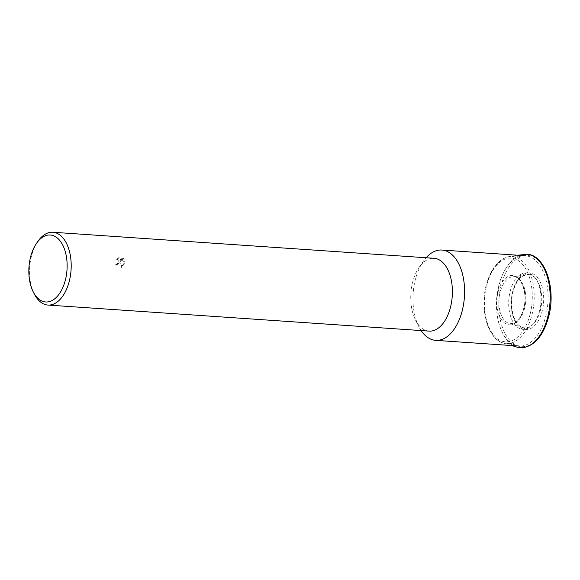 <?xml version="1.0" encoding="UTF-8"?>
<svg xmlns="http://www.w3.org/2000/svg" width="580" height="580" viewBox="0 0 580 580"><rect width="100%" height="100%" fill="white"/><g stroke="black" fill="none" stroke-linecap="round" stroke-linejoin="round"><path stroke-width="0.43" stroke-dasharray="2.9 2.17" d="M498.72 285.73A45.262 25.701 93.9 0 1 525.35 255.744A45.262 25.701 93.9 0 1 545.809 316.078A45.262 25.701 93.9 0 1 519.18 346.057A45.262 25.701 93.9 0 1 498.72 285.73M510.11 291.58A28.319 16.081 93.9 0 1 531.483 274.449A28.319 16.081 93.9 0 1 539.574 310.575A28.319 16.081 93.9 0 1 518.201 327.707A28.319 16.081 93.9 0 1 510.11 291.58M421.116 330.564A45.262 25.701 93.9 0 1 418.833 326.642A45.262 25.701 93.9 0 1 415.229 280.024A45.262 25.701 93.9 0 1 423.298 261.333A45.262 25.701 93.9 0 1 426.097 257.752M429.091 331.115A36.489 20.72 93.9 0 1 415.505 320.058A36.489 20.72 93.9 0 1 412.598 282.467A36.489 20.72 93.9 0 1 419.101 267.402A36.489 20.72 93.9 0 1 434.072 258.296M119.806 262.457L120.118 260.5L121.445 267.337L124.562 261.776L120.089 259.47L124.403 259.767L123.489 258.144L118.168 257.781L116.058 259.449L117.892 259.514L118.378 262.363L116.848 263.965L115.812 264.168A36.489 20.72 -86.1 0 0 115.478 265.836L119.806 262.457M34.322 294.031A36.489 20.72 93.9 0 1 31.4 256.418A36.489 20.72 93.9 0 1 37.925 241.323M116.537 259.753L118.653 258.086L123.968 258.448L124.874 260.072L120.568 259.775L125.034 262.08L121.923 267.641L120.596 260.804L115.956 266.14A35.583 20.206 93.9 0 1 116.29 264.473L117.319 264.27L118.371 259.825L116.058 259.449M116.29 264.473L115.812 264.168M123.968 258.448L123.489 258.144M118.653 258.086L118.168 257.781M115.956 266.14L115.478 265.836M120.596 260.804L120.118 260.5M124.874 260.072L124.403 259.767M120.568 259.775L120.089 259.47M125.034 262.08L124.562 261.776M121.923 267.641L121.445 267.337M516.882 347.101A46.842 26.6 93.9 0 1 512.459 345.035A46.842 26.6 93.9 0 1 499.075 285.28A46.842 26.6 93.9 0 1 523.218 254.402M516.758 276.877A24.723 14.043 93.9 0 1 523.82 308.422A24.723 14.043 93.9 0 1 505.158 323.386A24.723 14.043 93.9 0 1 498.097 291.841A24.723 14.043 93.9 0 1 516.758 276.877M514.126 344.034A45.675 25.933 93.9 0 1 501.076 285.766A45.675 25.933 93.9 0 1 535.55 258.129A45.675 25.933 93.9 0 1 548.6 316.39A45.675 25.933 93.9 0 1 514.126 344.034M512.662 291.718A28.449 16.153 93.9 0 1 534.129 274.5A28.449 16.153 93.9 0 1 542.264 310.793A28.449 16.153 93.9 0 1 520.789 328.012A28.449 16.153 93.9 0 1 512.662 291.718M499.061 341.069A43.652 24.788 93.9 0 1 486.591 285.382A43.652 24.788 93.9 0 1 509.088 256.606A43.652 24.788 93.9 0 1 519.535 258.963A43.652 24.788 93.9 0 1 532.005 314.65A43.652 24.788 93.9 0 1 503.186 342.99A43.652 24.788 93.9 0 1 499.061 341.069M530.163 314.019A41.948 23.823 93.9 0 1 498.503 339.401A41.948 23.823 93.9 0 1 486.518 285.882A41.948 23.823 93.9 0 1 518.172 260.5A41.948 23.823 93.9 0 1 530.163 314.019M524.61 308.125A23.555 13.376 93.9 0 1 509.059 323.415A23.555 13.376 93.9 0 1 506.833 322.379A23.555 13.376 93.9 0 1 500.105 292.327A23.555 13.376 93.9 0 1 512.241 276.798A23.555 13.376 93.9 0 1 517.882 278.074A23.555 13.376 93.9 0 1 524.61 308.125M540.415 310.162A26.745 15.189 93.9 0 1 522.754 327.526A26.745 15.189 93.9 0 1 520.231 326.344A26.745 15.189 93.9 0 1 512.582 292.226A26.745 15.189 93.9 0 1 526.372 274.594A26.745 15.189 93.9 0 1 532.774 276.036A26.745 15.189 93.9 0 1 540.415 310.162M513.742 276.732C521.318 276.261 527.843 293.654 523.726 308.234C522.522 312.932 520.731 316.709 518.361 319.551L515.533 322.168L510.53 323.691L509.059 323.415L522.754 327.526C514.598 325.902 508.805 307.284 513.039 292.081C514.38 286.825 516.374 282.583 519.027 279.35L521.978 276.522L526.372 274.594L513.742 276.732M511.705 345.549L503.186 342.99C487.925 339.104 479.696 309.655 486.141 285.527C490.673 268.794 498.322 259.151 509.088 256.606L517.875 255.236M419.101 267.402L423.298 261.333M117.892 259.514L118.371 259.825M415.505 320.058L418.833 326.642"/><path stroke-width="0.87" d="M426.097 257.752A45.262 25.701 93.9 0 1 441.858 250.038A45.262 25.701 93.9 0 1 462.318 310.373A45.262 25.701 93.9 0 1 435.689 340.351A45.262 25.701 93.9 0 1 421.116 330.564M36.526 243.346L37.925 241.323A36.489 20.72 93.9 0 1 52.874 232.246L434.072 258.296A36.489 20.72 93.9 0 1 450.566 306.943A36.489 20.72 93.9 0 1 429.091 331.115L47.894 305.058A36.489 20.72 93.9 0 1 34.322 294.031L33.212 291.841A33.575 19.067 93.9 0 1 30.523 257.23A33.575 19.067 93.9 0 1 36.526 243.346A33.575 19.067 93.9 0 1 59.979 240.736A33.575 19.067 93.9 0 1 65.453 279.748A33.575 19.067 93.9 0 1 33.212 291.841M52.874 232.246A36.489 20.72 93.9 0 1 69.368 280.887A36.489 20.72 93.9 0 1 47.894 305.058M523.218 254.402A46.842 26.6 93.9 0 1 534.426 256.933A46.842 26.6 93.9 0 1 547.81 316.687A46.842 26.6 93.9 0 1 516.882 347.101L520.463 347.754C533.622 347.246 543.032 336.857 548.702 316.579C556.278 288.579 545.091 254.598 526.858 254.243L517.875 255.236M511.705 345.549L516.882 347.101M525.35 255.744L441.858 250.038M519.18 346.057L435.689 340.351"/></g></svg>
